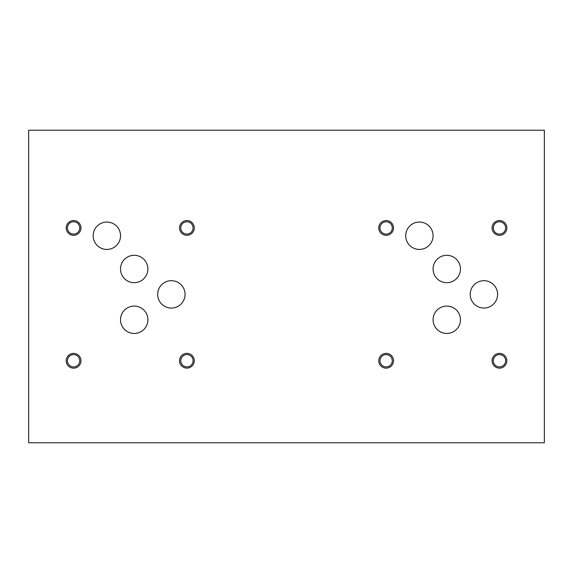 <?xml version="1.0" encoding="UTF-8"?>
<svg xmlns="http://www.w3.org/2000/svg" width="573" height="573" viewBox="0 0 573 573"><rect width="100%" height="100%" fill="white"/><g stroke="black" fill="none" stroke-linecap="round" stroke-linejoin="round"><path stroke-width="0.86" d="M28.65 130.229L28.65 442.771L544.35 442.771L544.35 130.229L28.65 130.229M433.081 268.995A13.688 13.688 0 0 1 446.775 255.307A13.688 13.688 0 0 1 460.463 268.995A13.688 13.688 0 0 1 446.775 282.69A13.688 13.688 0 0 1 433.081 268.995M470.211 294.379A13.688 13.688 0 0 1 483.906 280.684A13.688 13.688 0 0 1 497.593 294.379A13.688 13.688 0 0 1 483.906 308.066A13.688 13.688 0 0 1 470.211 294.379M120.509 268.988A13.688 13.688 0 0 1 134.197 255.293A13.688 13.688 0 0 1 147.884 268.988A13.688 13.688 0 0 1 134.197 282.675A13.688 13.688 0 0 1 120.509 268.988M157.668 294.379A13.688 13.688 0 0 1 171.356 280.684A13.688 13.688 0 0 1 185.05 294.379A13.688 13.688 0 0 1 171.356 308.066A13.688 13.688 0 0 1 157.668 294.379M93.163 235.739A13.688 13.688 0 0 1 106.85 222.052A13.688 13.688 0 0 1 120.538 235.739A13.688 13.688 0 0 1 106.85 249.434A13.688 13.688 0 0 1 93.163 235.739M120.516 319.77A13.688 13.688 0 0 1 134.211 306.075A13.688 13.688 0 0 1 147.898 319.77A13.688 13.688 0 0 1 134.211 333.457A13.688 13.688 0 0 1 120.516 319.77M405.705 235.739A13.688 13.688 0 0 1 419.393 222.052A13.688 13.688 0 0 1 433.081 235.739A13.688 13.688 0 0 1 419.393 249.434A13.688 13.688 0 0 1 405.705 235.739M433.081 319.755A13.688 13.688 0 0 1 446.775 306.068A13.688 13.688 0 0 1 460.463 319.755A13.688 13.688 0 0 1 446.775 333.443A13.688 13.688 0 0 1 433.081 319.755M493.31 360.761A6.16 6.16 0 0 0 502.55 366.09A6.16 6.16 0 0 0 502.55 355.432A6.16 6.16 0 0 0 493.31 360.761M492.092 360.761A7.377 7.377 0 0 1 499.47 353.383A7.377 7.377 0 0 1 506.847 360.761A7.377 7.377 0 0 1 499.47 368.138A7.377 7.377 0 0 1 492.092 360.761M379.985 227.932A6.16 6.16 0 0 0 389.217 233.261A6.16 6.16 0 0 0 389.217 222.596A6.16 6.16 0 0 0 379.985 227.932M378.76 227.932A7.377 7.377 0 0 1 386.138 220.555A7.377 7.377 0 0 1 393.515 227.932A7.377 7.377 0 0 1 386.138 235.302A7.377 7.377 0 0 1 378.76 227.932M180.767 360.732A6.16 6.16 0 0 0 190 366.061A6.16 6.16 0 0 0 190 355.396A6.16 6.16 0 0 0 180.767 360.732M179.55 360.732A7.377 7.377 0 0 1 186.92 353.355A7.377 7.377 0 0 1 194.297 360.732A7.377 7.377 0 0 1 186.92 368.102A7.377 7.377 0 0 1 179.55 360.732M67.435 227.932A6.16 6.16 0 0 0 76.675 233.261A6.16 6.16 0 0 0 76.675 222.596A6.16 6.16 0 0 0 67.435 227.932M66.217 227.932A7.377 7.377 0 0 1 73.595 220.555A7.377 7.377 0 0 1 80.972 227.932A7.377 7.377 0 0 1 73.595 235.302A7.377 7.377 0 0 1 66.217 227.932M180.767 227.932A6.16 6.16 0 0 0 190 233.261A6.16 6.16 0 0 0 190 222.596A6.16 6.16 0 0 0 180.767 227.932M179.55 227.932A7.377 7.377 0 0 1 186.92 220.555A7.377 7.377 0 0 1 194.297 227.932A7.377 7.377 0 0 1 186.92 235.302A7.377 7.377 0 0 1 179.55 227.932M67.435 360.761A6.16 6.16 0 0 0 76.675 366.09A6.16 6.16 0 0 0 76.675 355.432A6.16 6.16 0 0 0 67.435 360.761M66.217 360.761A7.377 7.377 0 0 1 73.595 353.383A7.377 7.377 0 0 1 80.972 360.761A7.377 7.377 0 0 1 73.595 368.138A7.377 7.377 0 0 1 66.217 360.761M493.31 227.932A6.16 6.16 0 0 0 502.55 233.261A6.16 6.16 0 0 0 502.55 222.596A6.16 6.16 0 0 0 493.31 227.932M492.092 227.932A7.377 7.377 0 0 1 499.47 220.555A7.377 7.377 0 0 1 506.847 227.932A7.377 7.377 0 0 1 499.47 235.302A7.377 7.377 0 0 1 492.092 227.932M379.985 360.761A6.16 6.16 0 0 0 389.217 366.09A6.16 6.16 0 0 0 389.217 355.432A6.16 6.16 0 0 0 379.985 360.761M378.76 360.761A7.377 7.377 0 0 1 386.138 353.383A7.377 7.377 0 0 1 393.515 360.761A7.377 7.377 0 0 1 386.138 368.138A7.377 7.377 0 0 1 378.76 360.761"/></g></svg>
